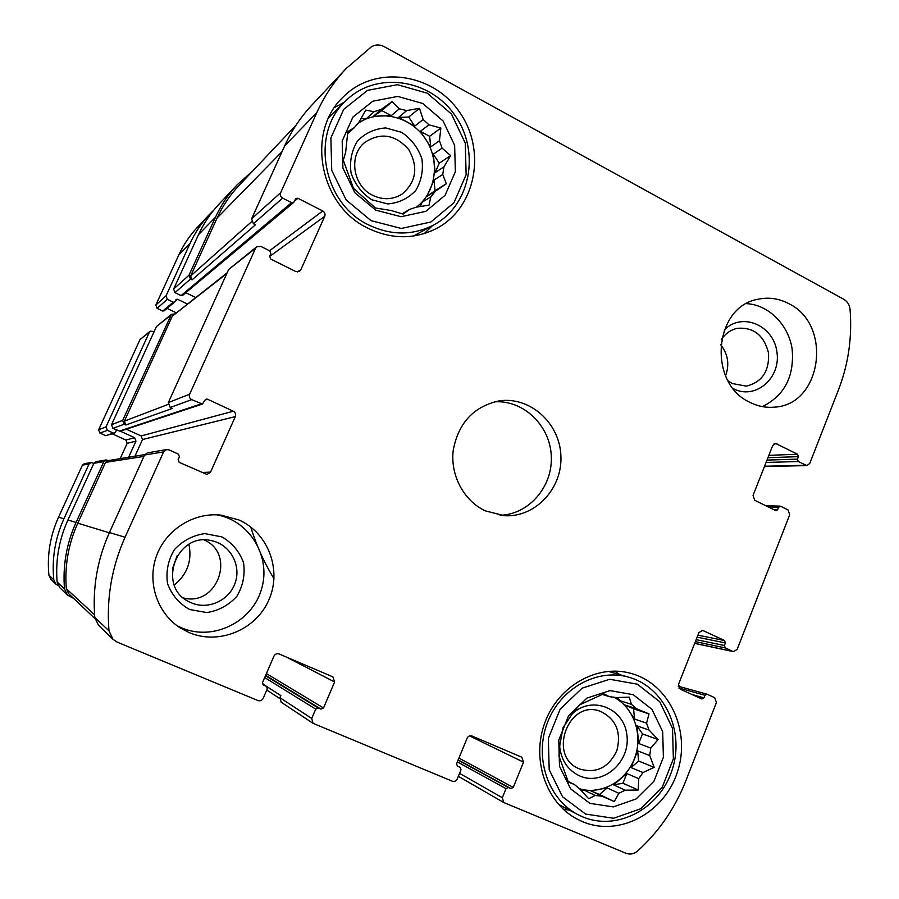 <?xml version="1.0" encoding="UTF-8"?>
<svg xmlns="http://www.w3.org/2000/svg" width="899" height="899" viewBox="0 0 899 899"><rect width="100%" height="100%" fill="white"/><g stroke="black" fill="none" stroke-linecap="round" stroke-linejoin="round"><path stroke-width="1.35" d="M357.723 123.421L366.5 118.533L374.13 111.712L381.198 109.431L373.445 116.286L391.256 115.656L399.313 108.824L406.708 110.599L398.527 117.398L414.72 126.107L423.171 119.488L428.935 124.804L420.384 131.31L430.722 146.942L439.431 140.727L442.072 148.144L433.307 154.212L435.127 172.642L443.915 166.899L442.757 174.473L433.981 180.081L426.811 196.476L435.464 191.172L430.801 196.926L429.014 205.163L416.226 207.152L409.259 209.557L403.1 214.097L391.2 210.523L375.422 207.995L353.464 188.296L343.317 160.258L345.666 152.167L347.834 131.569L354.431 127.557L347.632 133.659M416.63 207.096L422.215 202.14L430.801 196.926M402.201 213.85L409.259 209.557M416.484 207.118C436.543 191.937 440.364 159.853 424.822 137.907C409.573 115.746 378.209 108.869 357.487 123.68M374.13 111.712L365.724 110.116L359.24 121.792L354.431 127.557M375.726 210.13L401.033 216.715L425.766 211.366L445.095 195.297L455.355 171.743L454.636 145.267L443.061 120.949L422.822 103.509L397.763 96.418L372.782 101.216L352.891 117.117L342.182 141.008L342.912 168.079L354.925 192.791L375.726 210.13M442.757 174.473L446.342 183.756L435.464 191.172M442.072 148.144L450.657 155.606L443.915 166.899M428.935 124.804L440.87 128.051L439.431 140.727M406.708 110.599L419.473 108.307L423.171 119.488M381.198 109.431L391.998 101.666L399.313 108.824M614.017 697.152L619.703 700.557L631.491 704.366L636.829 708.873L624.962 704.996L634.559 719.043L646.572 723.167L649.033 730.055L636.975 725.819L638.695 743.507L650.775 748.058L649.719 755.542L637.649 750.856L631.031 767.566L642.999 772.544L638.695 778.646L638.2 790.019L625.243 790.187L613.545 784.872L626.794 773.556L638.695 778.646M607.196 787.917L599.487 794.502L590.744 790.783L607.196 787.917L618.804 793.289L625.243 790.187M590.744 790.783L602.105 796.233L595.217 795.469L588.676 798.739L579.731 788.895L574.259 784.422L568.348 782.085L558.92 756.037L559.897 744.687L563.032 727.707L572.382 713.716L579.518 704.906L603.768 693.77L609.398 696.669L602.375 694.41M579.776 788.962L583.968 790.03L595.217 795.469M579.495 788.738C601.262 795.368 626.277 781.209 634.694 757.969C643.347 734.831 633.851 707.243 613.612 697.085M568.101 781.456L574.259 784.422M631.491 704.366L629.188 697.13L616.242 697.579L609.398 696.669M589.89 803.358L613.275 806.909L636.121 798.953L653.966 781.209L663.406 757.205L662.675 731.606L651.932 709.311L633.188 694.669L610.016 690.612L586.946 698.085L568.606 715.739L558.773 740.102L559.504 766.263L570.651 788.873L589.89 803.358M618.804 793.289L614.264 801.571L602.105 796.233M649.719 755.542L654.18 767.33L642.999 772.544M649.033 730.055L658.113 739.529L650.775 748.058M636.829 708.873L649.011 713.896L646.572 723.167M320.954 709.109L323.516 707.985L334.608 681.97L332.877 676.857L279.139 653.989C276.858 653.292 275.116 654.023 273.914 656.203L262.553 682.465L263.25 684.948L266.565 686.386L267.261 688.87L263.205 698.287C261.991 700.478 260.238 701.231 257.946 700.546L117.297 642.178L113.038 639.38L108.981 630.806C106.385 598.318 111.734 567.134 125.051 537.254L163.596 451.905L166.63 449.567L169.034 449.871L178.384 454.119L179.418 456.838L178.148 459.636L179.182 462.344L207.04 474.481L210.557 472.087L235.313 416.619C236.089 414.293 235.414 412.495 233.291 411.236L207.568 399.223L206.051 399.145L204.882 400.212L202.444 404.056L191.689 399.65C189.532 398.381 188.857 396.571 189.644 394.223L255.586 248.203L256.676 246.798L260.822 246.405L269.846 250.922L270.835 253.619L269.621 256.305L270.621 259.002L295.715 271.509L299.434 271.374L300.873 269.711L324.708 216.333C325.449 214.074 324.797 212.288 322.752 210.984L297.929 198.263L295.85 198.477L293.658 202.455L291.568 202.657L282.623 198.095C280.544 196.769 279.892 194.971 280.645 192.701L316.763 112.723C324.269 96.193 334.057 81.472 346.115 68.582L371.22 46.962C375.254 44.422 379.547 44.298 384.075 46.591L843.824 299.311C847.476 301.502 849.555 304.896 850.072 309.514C852.23 337.395 848.409 364.039 838.632 389.458L809.741 463.457L806.92 465.581L798.245 461.524L797.424 459.131L798.391 456.658L797.57 454.253L775.511 443.387L772.747 445.511L753.047 495.439L754.711 500.271L776.095 510.778L777.613 509.699L778.59 507.193L780.714 506.272L788.075 509.947L789.715 514.745L737.135 649.415L733.427 651.64L725.257 647.921L724.414 645.504L725.414 642.942L724.572 640.526L702.625 630.379L698.928 632.615L678.52 684.319L680.24 689.185L701.905 698.972L703.906 697.86L704.917 695.275L707.12 694.242L714.716 697.703L716.413 702.512L685.78 780.973C675.037 808.223 659.001 831.553 637.661 850.96C634.02 854.028 630.12 854.792 625.974 853.275L503.777 802.537L502.327 797.716L506.013 788.648L508.407 787.524L510.879 788.558L513.262 787.434L523.521 762.161L521.836 757.228L471.953 736C469.84 735.36 468.222 736.09 467.109 738.214L456.602 763.712L457.366 766.162L460.232 767.386L460.996 769.825L457.231 778.961C456.119 781.096 454.489 781.849 452.354 781.22L313.077 723.347L311.728 718.458L315.718 709.12L318.291 707.996L320.954 709.109L265.621 675.363M313.077 723.347L281.173 702.198L279.949 697.736L280.859 695.612L266.767 686.544M113.038 639.38L98.474 625.232L94.788 617.444C92.417 587.957 97.306 559.65 109.431 532.534L144.57 455.006L147.335 452.871L166.63 449.567M191.689 399.65L170.214 407.472L168.349 402.538L228.649 269.498L256.676 246.798M282.623 198.095L253.417 223.739L251.608 218.828L284.725 145.762C291.624 130.636 300.603 117.151 311.672 105.318L346.115 68.582M108.633 460.558L106.037 459.951L103.846 461.637L76.055 522.454C66.492 543.681 62.638 565.853 64.503 588.946L67.403 595.059L73.662 598.419M67.403 595.059L59.828 587.71L57.12 582.001C55.39 560.459 58.986 539.793 67.931 519.993L93.889 463.255L95.946 461.681L106.037 459.951M134.94 456.231L142.514 439.532L141.143 435.936L126.343 429.216M202.444 404.056L120.196 431.239L112.903 428.34L111.521 424.721L156.437 326.573L171.473 314.302L174.496 313.998M171.473 314.302L122.691 420.361L124.174 424.238L125.849 425.002L124.377 421.125L172.316 316.122L227.144 272.813M170.214 407.472L172.338 408.449L125.849 425.002M195.634 297.479L185.79 292.714M293.658 202.455L182.542 295.434L181.104 295.591L174.979 292.636L173.631 289.029L198.488 234.706C203.668 223.435 210.433 213.344 218.772 204.421L237.145 184.823L252.889 170.788M237.145 184.823C228.256 194.33 221.053 205.107 215.524 217.131L189.004 275.184L190.453 279.038L192.083 279.836L190.644 275.982L217.142 217.94C222.682 205.882 229.93 195.094 238.887 185.599L296.108 125.085M253.417 223.739L255.473 224.772L192.083 279.836M238.887 519.959C268.262 532.893 282.117 570.033 268.936 599.79C256.181 629.738 219.008 645.392 189.138 632.593L180.598 628.131C157.314 613.579 146.807 582.338 156.482 555.93C166.012 529.466 194.015 512.048 221.12 515.138L238.887 519.959M788.917 303.727C832.879 324.831 821.877 404.977 774.421 407.146C765.881 407.921 757.632 406.281 749.676 402.224C707.558 383.154 713.682 306.862 757.756 299.3C768.51 296.94 778.894 298.412 788.917 303.727M582.586 821.686C619.411 837.362 664.777 812.718 677.576 771.533C691.039 730.584 669.103 683.689 631.076 673.418C597.7 663.878 558.762 685.42 545.075 722.099C531.062 758.644 545.659 802.549 576.989 819.023L582.586 821.686M367.781 228.121C391.503 239.494 414.45 239.595 436.611 228.436C475.829 207.905 486.876 150.627 459.479 112.027C432.857 72.841 375.074 64.537 343.193 97.013C305.604 131.883 319.583 205.534 367.781 228.121M485.325 510.868L504.474 515.711C535.579 517.655 562.83 488.067 560.886 455.366C559.538 422.62 529.455 395.931 498.698 400.976C473.515 406.674 458.355 423.081 453.242 450.208C450.118 475.144 463.794 500.81 485.325 510.868M94.946 618.602L68.762 593.778L66.324 588.71C64.537 565.954 68.346 544.109 77.775 523.196L105.531 462.389L107.745 460.704L144.773 454.613M250.776 527.039C256.406 545.378 264.149 562.617 274.015 578.765M500.058 515.284C529.095 514.486 553.042 486.337 551.278 455.849C549.974 425.328 523.319 399.729 494.349 401.853M424.272 233.583L432.464 225.671M344.542 102.048L334.462 107.599M372.546 195.24C382.839 200.174 392.627 199.825 401.898 194.195C416.293 182.059 418.574 167.203 408.742 149.616C395.448 134.502 380.85 132.063 364.938 142.3C348.306 155.134 352.745 185.846 372.546 195.24M371.759 199.758L387.761 203.938C398.864 202.983 408.191 198.488 415.776 190.442C421.451 180.834 423.485 170.248 421.867 158.707C417.979 147.616 411.225 138.817 401.606 132.322L385.705 127.928C374.557 128.714 365.118 133.119 357.375 141.143C351.543 150.83 349.453 161.528 351.104 173.249C355.105 184.486 361.982 193.319 371.759 199.758M371.073 220.66L401.347 228.458L430.879 221.997L453.928 202.781L466.143 174.664L465.266 143.087L451.489 114.083L427.362 93.226L397.437 84.686L367.556 90.361L343.721 109.341L330.877 137.94L331.742 170.361L346.16 199.938L371.073 220.66M368.466 224.84C391.043 235.662 412.855 235.684 433.88 224.896C470.525 205.332 480.695 151.594 454.961 115.375C429.947 78.618 375.838 70.706 345.722 100.879C309.874 133.591 322.831 203.432 368.466 224.84M563.122 809.1L569.55 810.201M620.007 674.699L614.59 671.092M172.372 568.91L177.159 555.661M579.608 768.982C596.295 773.792 608.724 767.634 616.883 750.53C621.524 732.101 616.062 719.065 600.498 711.401C568.707 698.501 547.053 755.935 579.102 768.769L579.608 768.982M559.65 746.518C561.313 760.576 568.033 770.398 579.799 775.983C602.881 786.322 630.57 762.094 626.929 735.27C624.311 708.266 592.239 695.174 572.494 713.57M585.62 814.078L613.59 818.259L640.875 808.707L662.136 787.479L673.373 758.835L672.508 728.302L659.709 701.703L637.357 684.184L609.691 679.273L582.102 688.151L560.133 709.232L548.334 738.405L549.199 769.724L562.56 796.784L585.62 814.078M582.642 816.843C617.276 831.62 660.001 808.572 672.182 769.836C684.993 731.303 664.507 687.061 628.761 677.183C597.194 667.946 560.234 688.274 547.3 722.987C534.04 757.565 547.985 799.121 577.731 814.528L582.642 816.843M762.408 406.618C784.58 395.515 794.491 376.31 792.143 349.026C788.479 324.674 768.667 304.795 746.473 303.637M727.988 380.738L732.292 383.547L746.395 386.143C762.15 382.109 769.522 371.017 768.51 352.891C764.004 335.316 753.643 327.112 737.427 328.292C730.865 329.708 725.572 333.383 721.549 339.316M725.549 375.838C729.651 364.556 728.044 354.195 720.717 344.755M733.281 388.638C755.351 400.46 781.433 377.94 776.848 351.52C773.275 324.944 741.608 311.773 724.189 330.102M177.013 625.682L181.576 627.85C212.838 641.347 251.731 622.31 261.351 589.71C271.633 557.301 250.102 520.723 216.805 514.824M191.397 602.847C208.366 610.275 229.739 600.217 235.347 582.417C241.303 564.718 229.919 544.446 211.816 540.737C176.44 531.287 156.1 587.362 189.801 602.105L191.397 602.847M183.497 597.981C217.401 606.926 236.268 553.829 204.309 540.041M189.689 609.533L206.86 612.567C218.772 610.646 228.796 605.184 236.943 596.194C243.056 585.721 245.247 574.54 243.539 562.662C239.392 551.447 232.156 542.85 221.839 536.883L204.781 533.613C192.824 535.355 182.677 540.715 174.339 549.716C168.057 560.279 165.798 571.584 167.551 583.653C171.821 595.014 179.204 603.645 189.689 609.533M174.271 585.058C187.318 574.281 192.217 560.706 188.936 544.345M599.487 794.502L614.264 801.571M626.794 773.556L622.962 783.231L638.2 790.019M622.962 783.231L613.545 784.872M637.649 750.856L638.638 761.071L654.18 767.33M638.638 761.071L631.031 767.566M636.975 725.819L642.504 733.899L658.113 739.529M642.504 733.899L638.695 743.507M624.962 704.996L633.57 708.817L649.011 713.896M633.57 708.817L634.559 719.043M617.613 697.5L619.703 700.557M583.968 790.03L581.147 790.513M422.215 202.14L420.283 206.568M433.981 180.081L435.026 190.712L446.342 183.756M435.026 190.712L426.811 196.476M433.307 154.212L439.251 163.202L450.657 155.606M439.251 163.202L435.127 172.642M420.384 131.31L429.666 136.3L440.87 128.051M429.666 136.3L430.722 146.942M398.527 117.398L408.719 117.039L419.473 108.307M408.719 117.039L414.72 126.107M373.445 116.286L381.839 110.599L391.998 101.666M381.839 110.599L391.256 115.656M360.904 118.724L366.5 118.533M213.895 209.984L209.501 214.4C201.511 222.941 195.038 232.594 190.082 243.371L166.045 295.85L167.349 299.333L173.271 302.188L174.653 302.019L176.114 299.412L177.496 299.255L187.318 303.986M209.501 214.4L197.308 227.402C189.689 235.549 183.508 244.764 178.777 255.024L155.842 305.031L157.089 308.335L162.741 311.043L164.056 310.885L174.653 302.019M167.057 308.379L176.137 312.74M154.178 331.517L150.155 331.192L149.425 332.113L106.026 426.868L107.363 430.363L113.431 433.104L115.184 432.464L116.634 430.037M150.155 331.192L140.008 339.564L98.643 429.756L99.913 433.071L105.689 435.678L114.398 433.161M120.342 431.194L134.648 437.689L135.963 441.151L128.636 457.265M112.274 433.857L125.905 440.027L134.648 437.689M120.185 458.659L127.164 443.331L125.905 440.027M93.867 463.322L90.979 462.536L89.001 464.053L63.919 518.79C55.131 538.276 51.749 558.594 53.783 579.754L55.895 584.125L58.244 585.654M90.979 462.536L84.315 463.682L82.427 465.12L58.559 517.161C50.187 535.68 46.962 555.009 48.906 575.124L50.917 579.271L55.895 584.125M311.728 718.458L279.949 697.736M108.981 630.806L94.788 617.444M125.051 537.254L109.431 532.534M163.596 451.905L144.57 455.006M189.644 394.223L168.349 402.538M255.586 248.203L228.649 269.498M280.645 192.701L251.608 218.828M316.763 112.723L284.725 145.762M805.538 465.255L764.566 466.244M732.797 651.427L694.702 643.313M502.327 797.716L459.546 773.342M315.718 709.12L264.677 677.543M318.291 707.996L265.475 675.711M323.516 707.985L266.396 673.565M334.608 681.97L286.59 657.158M263.553 685.105L262.991 684.746M266.273 686.24L262.429 683.768M64.503 588.946L57.12 582.001M76.055 522.454L67.931 519.993M103.846 461.637L93.889 463.255M210.557 472.087L201.736 472.559M235.313 416.619L142.514 439.532M233.291 411.236L141.143 435.936M207.568 399.223L204.927 400.134M200.96 403.966L119.185 431.194M124.174 424.238L112.903 428.34M122.691 420.361L111.521 424.721M170.675 315.324L156.437 326.573M300.873 269.711L297.333 271.925M324.708 216.333L269.543 256.541M322.752 210.984L269.531 250.765M297.929 198.263L294.411 201.219M291.568 202.657L181.104 295.591M190.453 279.038L174.979 292.636M189.004 275.184L173.631 289.029M215.524 217.131L198.488 234.706M798.245 461.524L766.06 462.457M797.424 459.131L766.993 460.097M798.391 456.658L767.937 457.703M797.57 454.253L768.87 455.332M777.006 443.713L774.061 443.87M777.613 509.699L773.376 509.576M778.59 507.193L768.061 506.924M725.257 647.921L695.365 641.628M724.414 645.504L696.152 639.639M725.414 642.942L697.13 637.177M724.572 640.526L697.916 635.177M703.333 630.615L701.883 630.334M703.906 697.86L691.927 694.477M704.917 695.275L678.869 688.005M506.013 788.648L457.344 761.903M508.407 787.524L458.085 760.105M510.879 788.558L458.187 759.869M513.262 787.434L458.917 758.082M523.521 762.161L469.514 735.91M251.574 221.727L190.644 275.982M282.095 151.583L217.142 217.94M168.046 404.449L124.377 421.125M226.795 273.577L172.316 316.122M143.93 456.4L105.531 462.389M109.318 532.781L77.775 523.196M94.586 614.804L66.324 588.71M178.777 255.024L190.082 243.371M155.842 305.031L166.045 295.85M157.089 308.335L167.349 299.333M162.741 311.043L173.271 302.188M175.159 301.21L177.496 299.255M140.008 339.564L149.425 332.113M98.643 429.756L106.026 426.868M99.913 433.071L107.363 430.363M105.689 435.678L113.431 433.104M116.027 430.621L117.106 430.25M127.164 443.331L135.963 441.151M82.427 465.12L89.001 464.053M58.559 517.161L63.919 518.79M48.906 575.124L53.783 579.754M806.92 465.581L764.431 466.592M733.427 651.64L694.68 643.381M503.777 802.537L458.333 776.309M266.565 686.386L262.418 683.723M780.096 506.115L765.723 505.766M706.895 694.163L678.251 686.229M279.701 698.512L266.767 690.039M413.45 236.032L433.88 224.896M328.798 117.555L345.722 100.879M558.515 804.38L577.731 814.528M608.207 671.339L628.761 677.183"/></g></svg>

